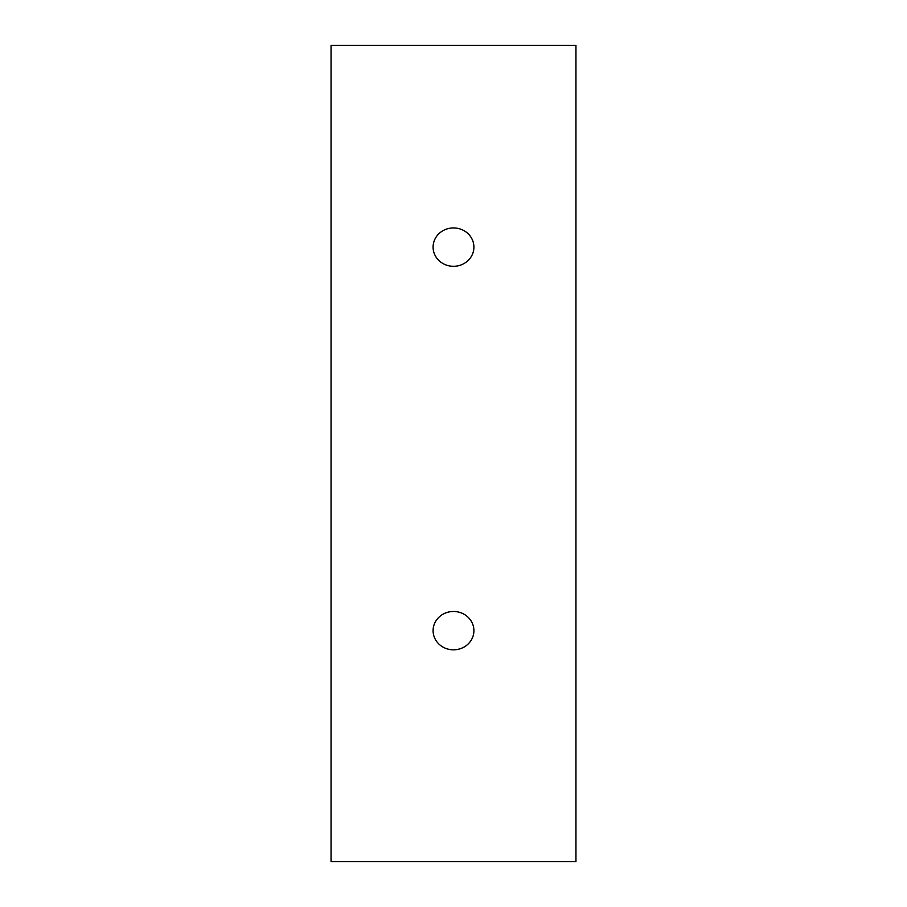 <?xml version="1.0" encoding="UTF-8"?>
<svg xmlns="http://www.w3.org/2000/svg" width="907" height="907" viewBox="0 0 907 907"><rect width="100%" height="100%" fill="white"/><g stroke="black" fill="none" stroke-linecap="round" stroke-linejoin="round"><path stroke-width="1.36" d="M453.5 611.477A20.407 19.172 180 0 0 433.093 630.648A20.407 19.172 180 0 0 453.5 649.82A20.407 19.172 180 0 0 473.908 630.648A20.407 19.172 180 0 0 453.5 611.477M453.5 227.94A20.407 19.172 180 0 0 433.093 247.112A20.407 19.172 180 0 0 453.5 266.295A20.407 19.172 180 0 0 473.908 247.112A20.407 19.172 180 0 0 453.5 227.94M575.945 45.35L331.055 45.35L331.055 861.65L575.945 861.65L575.945 45.35"/></g></svg>
